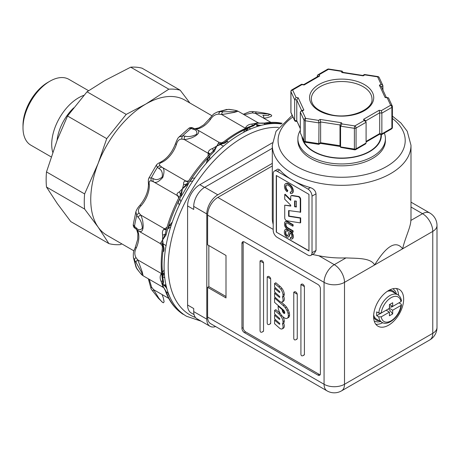 <?xml version="1.0" encoding="UTF-8"?>
<svg xmlns="http://www.w3.org/2000/svg" width="460" height="460" viewBox="0 0 460 460"><rect width="100%" height="100%" fill="white"/><g stroke="black" fill="none" stroke-linecap="round" stroke-linejoin="round"><path stroke-width="0.69" d="M312.421 254.466L318.884 255.766A69.345 40.037 -0 0 0 345.989 257.905C356.77 258.486 370.76 257.663 374.63 264.96L402.644 248.791C405.059 237.86 410.688 227.355 410.855 220.455A69.345 40.037 -0 0 0 410.993 217.948L410.993 145.285L407.221 131.255L400.953 123.021L392.397 116.115M341.51 390.885L429.778 339.928A14.45 8.343 60 0 0 432.768 333.316L344.505 384.272A14.45 8.343 180 0 1 324.07 384.272A14.45 8.343 120 0 0 327.066 390.885A14.45 14.45 0 0 0 341.51 390.885A14.45 8.343 60 0 0 343.424 388.924A14.45 8.343 60 0 0 344.505 384.272L344.505 282.354A14.45 8.343 -120 0 0 334.288 264.661A14.45 8.343 -60 0 0 324.07 282.354A14.45 8.343 180 0 0 344.505 282.354L374.63 264.96C386.676 245.49 396.014 240.103 402.644 248.791L432.768 231.397A14.45 8.343 -120 0 0 422.55 213.699A14.45 8.343 -60 0 1 429.778 212.986L410.993 202.141M381.213 316.842L389.424 312.098L389.424 315.796L392.696 313.904L392.696 310.212L400.965 305.434A14.156 8.176 -60 0 1 391.086 320.81A14.156 8.176 -60 0 1 381.213 316.842L378.747 316.848L376.7 315.669A15.893 9.177 -60 0 1 376.7 311.891L378.747 313.076L381.213 313.065A14.156 8.176 -60 0 1 391.086 297.689A14.156 8.176 -60 0 1 400.965 301.662L401.476 300.857C401.045 298.005 399.82 295.981 397.808 294.779L392.495 291.715A15.893 9.177 -60 0 0 387.372 291.289M392.696 310.212L389.424 308.321L389.424 304.623L392.696 302.737L392.696 306.435L389.493 304.589M400.965 301.662L392.696 306.435M389.424 308.321L381.213 313.065M392.696 313.904L388.591 308.804M380.943 134.493L380.943 135.372A39.295 22.689 180 0 1 344.057 158.021A39.295 22.689 180 0 1 302.645 138.155M381.346 134.556A39.732 22.937 180 0 1 357.5 156.406A39.732 22.937 180 0 1 313.553 151.593A39.732 22.937 180 0 1 301.984 136.735M400.965 305.434L401.476 304.784L400.982 304.008L398.935 302.829L391.702 307.01L391.702 305.86M384.33 133.078A43.775 25.271 180 0 1 385.417 138.678A43.775 25.271 180 0 1 358.397 162.029A43.775 25.271 180 0 1 310.69 156.549A43.775 25.271 180 0 1 297.867 138.678A43.775 25.271 180 0 1 300.317 130.347M378.747 316.848A15.893 9.177 -60 0 0 381.915 322.305L376.602 319.24A15.893 9.177 -60 0 1 373.675 315.014M385.417 138.678L385.417 140.564A43.775 25.271 180 0 1 358.397 163.915A43.775 25.271 180 0 1 310.69 158.435A43.775 25.271 180 0 1 297.867 140.564L297.867 138.678M292.163 115.305L276.034 131.319L272.297 145.285L272.297 217.948A69.345 40.037 -0 0 0 273.2 224.382M284.401 241.523L302.496 251.971M279.743 169.935A69.345 40.037 -0 0 0 292.606 180.199L277.282 171.35L279.743 169.935L277.903 169.038L274.396 171.068A5.779 3.335 -120 0 0 273.2 173.713L273.2 230.333A5.779 3.335 -120 0 0 277.282 237.412L307.93 255.105A5.779 3.335 -120 0 0 310.822 255.392A5.779 3.335 -120 0 0 312.018 252.747L316.026 250.435L316.026 193.809C315.572 190.825 313.691 188.761 310.385 187.628A69.345 40.037 -0 0 1 292.606 180.199L307.93 189.048L310.385 187.628M310.822 255.392L314.329 253.368L316.026 250.435M388.637 325.174A21.235 12.259 120 0 0 402.511 306.458A21.235 12.259 120 0 0 399.257 289.443A21.235 12.259 120 0 0 378.016 301.702A21.235 12.259 120 0 0 378.016 326.226A21.235 12.259 120 0 0 388.637 325.174M108.911 243.61L70.782 221.599L57.27 203.538L46.5 187.053L84.623 209.064L98.135 227.131L108.911 243.61A85.238 49.214 -60 0 0 120.261 244.628L121.842 243.886M153.105 291.651A2.892 1.357 143 0 1 153.088 291.623A2.892 1.357 143 0 1 153.646 289.673L168.722 298.379L162.058 294.532L163.277 297.718L164.122 301.794L163.432 302.784L161.931 301.909L158.78 298.132L153.646 289.673L151.639 287.241L149.23 279.312M185.133 315.416L183.011 313.95M181.757 313.358L180.28 311.782A2.892 2.352 -53.8 0 0 181.01 312.817L182.327 313.841M135.384 247.02C134.372 250.717 133.026 249.947 133.383 257.376L134.487 260.095L136.097 262.493A2.892 1.794 145.8 0 1 137.689 259.86L161.489 273.602A8.671 5.002 120 0 0 160.954 274.298C159.85 276.299 159.89 278.611 161.063 281.233L162.616 285.7L162.621 287.04L143.112 275.776L142.203 271.86L139.093 263.31L137.689 259.86L135.982 257.594C134.36 254.621 134.481 251.367 136.338 247.831A2.892 0.448 -156.4 0 1 135.384 247.02L137.701 239.321L137.885 233.628L136.637 229.546M162.886 286.091L163.938 285.441A8.671 5.002 120 0 0 164.571 285.096A20.803 12.012 -60 0 1 165.83 284.401M141.065 205.746A20.803 12.012 120 0 0 149.287 184.558A2.892 1.782 176.4 0 1 148.442 183.396C148.614 190.82 145.728 198.168 139.788 205.447C139.995 205.396 137.448 207.42 135.895 211.703L136.729 215.47L138.207 217.407A2.892 2.162 141.9 0 1 140.766 215.067L164.571 228.81A8.671 5.002 120 0 0 163.938 229.201C162.524 230.477 162.081 232.415 162.621 235.008L162.616 239.901L160.316 243.576L139.167 231.368L140.984 231.673L142.209 230.609L142.957 228.539L143.215 225.67L142.755 221.168L141.864 217.787L140.766 215.067L139.173 213.204C137.695 210.933 138.322 208.449 141.065 205.746A2.892 0.765 -138.8 0 0 139.788 205.442A2.892 0.765 -138.8 0 0 139.771 205.465M149.287 184.558C148.787 181.458 149.569 180.303 151.639 181.073L153.646 181.878C155.71 183.362 158.757 181.873 162.788 177.428C164.605 171.724 164.364 168.348 162.058 167.302L160.362 165.974C158.66 164.571 159.275 163.306 162.202 162.19A2.892 1.782 -116.4 0 0 160.77 162.041C158.217 163.26 156.728 164.318 156.308 165.22L157.429 167.285A2.892 2.369 -49.3 0 1 160.362 165.974M389.424 307.01L391.702 307.01M383.881 311.523L376.7 315.669M241.937 328.359A3.467 2.001 60 0 0 244.392 332.609L317.94 375.072A3.467 2.001 60 0 0 319.677 375.245A3.467 2.001 60 0 0 320.396 373.658L320.396 288.725A3.467 2.001 60 0 0 317.94 284.476L244.392 242.012A3.467 2.001 60 0 0 242.656 241.839A3.467 2.001 60 0 0 241.937 243.426L241.937 328.359L243.162 327.652L243.162 242.719A3.467 2.001 60 0 1 243.38 241.678M304.405 354.516L303.232 355.563C301.829 356.212 301.058 355.77 300.921 354.229L300.921 284.562L304.405 286.574L304.405 354.516A2.311 1.334 -120 0 1 303.979 355.131L303.232 355.563M297.258 338.594L296.079 339.641C294.682 340.291 293.911 339.842 293.767 338.307L293.767 292.226L297.258 294.239L297.258 338.594A2.311 1.334 -120 0 1 296.827 339.21L296.079 339.641M282.865 309.58L282.394 309.85L278.179 306.193A7.124 4.111 -120 0 0 278.3 308.597A9.143 5.278 -120 0 0 279.22 311.431A10.16 5.865 -120 0 0 281.347 315.025A9.418 5.439 -120 0 0 282.911 316.75A7.475 4.318 -120 0 0 284.786 318.078A5.669 3.272 -120 0 0 286.568 318.469A4.997 2.886 -120 0 0 287.241 318.251A4.997 2.886 -120 0 0 287.816 317.705A5.75 3.318 -120 0 0 288.328 315.911A7.607 4.393 -120 0 0 288.012 313.369A9.51 5.491 -120 0 0 286.931 310.494A10.143 5.859 -120 0 0 285.246 307.751A9.033 5.215 -120 0 0 283.233 305.572L274.585 298.051L274.585 302.392L283.486 310.115A1.782 1.029 -120 0 1 283.832 310.483A2.731 1.575 -120 0 1 284.188 311.012A2.99 1.725 -120 0 1 284.562 311.794A2.524 1.455 -120 0 1 284.757 312.547A1.719 0.995 -120 0 1 284.746 313.122A1.156 0.667 -120 0 1 284.527 313.444A1.156 0.667 -120 0 1 284.521 313.45L284.539 313.438M287.241 318.251L288.466 317.544A4.997 2.886 -120 0 0 289.041 316.997A5.75 3.318 -120 0 0 289.553 315.203A7.607 4.393 -120 0 0 289.236 312.662A9.51 5.491 -120 0 0 288.155 309.787A10.143 5.859 -120 0 0 286.471 307.044A9.033 5.215 -120 0 0 284.458 304.865L281.29 302.111M278.179 306.193L278.651 305.923M282.394 309.85A1.391 0.805 -120 0 0 282.273 310.293A2.145 1.236 -120 0 0 282.371 311.006A2.846 1.644 -120 0 0 282.664 311.794A2.944 1.702 -120 0 0 283.113 312.541A2.363 1.363 -120 0 0 283.624 313.128A1.57 0.903 -120 0 0 284.096 313.438A1.098 0.632 -120 0 0 284.521 313.45M270.693 323.259L269.52 324.306C268.117 324.955 267.346 324.507 267.208 322.972L267.208 276.891L270.693 278.904L270.693 323.259A2.311 1.334 -120 0 1 270.267 323.874L269.52 324.306M263.545 330.924L262.367 331.971C260.969 332.62 260.199 332.178 260.055 330.636L260.055 260.969L263.545 262.982L263.545 330.924A2.311 1.334 -120 0 1 263.114 331.539L262.367 331.971M320.177 374.699A3.467 2.001 60 0 1 319.171 374.365L245.617 331.901A3.467 2.001 60 0 1 243.162 327.652M263.545 262.982A2.311 1.334 -120 0 0 262.39 260.964A2.311 1.334 -120 0 0 260.803 260.538L260.055 260.969M270.693 278.904A2.311 1.334 -120 0 0 269.543 276.891A2.311 1.334 -120 0 0 267.956 276.46L267.208 276.891M283.573 310.195A2.145 1.236 -120 0 0 283.596 310.299A2.846 1.644 -120 0 0 283.895 311.086A2.944 1.702 -120 0 0 284.337 311.834A2.363 1.363 -120 0 0 284.711 312.282M297.258 294.239A2.311 1.334 -120 0 0 296.102 292.226A2.311 1.334 -120 0 0 294.515 291.795L293.767 292.226M282.267 301.955L283.492 301.248A5.014 2.892 -120 0 0 283.607 296.286A4.646 2.685 -120 0 0 284.245 293.98A6.975 4.025 -120 0 0 281.997 288.472A8.107 4.681 -120 0 0 279.95 286.275L275.81 282.779L274.585 283.486L274.585 287.063L279.507 291.433A0.667 0.385 -120 0 1 279.283 292.353L274.585 288.385L274.585 291.962L279.507 296.332A0.667 0.385 -120 0 1 279.283 297.252L274.585 293.284L274.585 296.861L279.628 301.334A4.266 2.461 -120 0 0 282.267 301.955A5.014 2.892 -120 0 0 282.377 296.993A4.646 2.685 -120 0 0 283.021 294.688A6.975 4.025 -120 0 0 280.772 289.179A8.107 4.681 -120 0 0 278.726 286.983L274.585 283.486M280.249 313.427A8.107 4.681 -120 0 0 279.95 313.168L275.81 309.672L274.585 310.379L274.585 313.956L279.507 318.32A0.667 0.385 -120 0 1 279.283 319.246L274.585 315.278L274.585 318.855L279.507 323.219A0.667 0.385 -120 0 1 279.283 324.145L274.585 320.177L274.585 323.754L279.628 328.221A4.266 2.461 -120 0 0 282.267 328.848A5.014 2.892 -120 0 0 282.377 323.886A4.646 2.685 -120 0 0 283.021 321.58A6.975 4.025 -120 0 0 280.772 316.072A8.107 4.681 -120 0 0 278.726 313.875L274.585 310.379M282.267 328.848L283.492 328.141A5.014 2.892 -120 0 0 283.607 323.173A4.646 2.685 -120 0 0 284.245 320.873A6.975 4.025 -120 0 0 282.9 316.739M304.405 286.574A2.311 1.334 -120 0 0 303.255 284.556A2.311 1.334 -120 0 0 301.668 284.13L300.921 284.562M272.297 165.974L217.827 197.42A14.45 8.343 120 0 0 207.615 215.119L207.615 244.841L226.004 255.461L226.004 297.925L207.615 287.31L207.615 317.038A14.45 8.343 120 0 0 210.605 323.65L327.066 390.885M208.84 245.554L208.84 286.603L207.615 287.31M226.004 296.51L208.84 286.603M194.074 314.611L191.182 312.938A17.336 10.011 -60 0 1 187.588 305.003L193.717 308.545L193.717 311.61A15.605 9.01 -60 0 0 196.949 318.751L210.03 326.301A15.605 9.01 -60 0 1 206.793 319.159L206.793 213.94A15.605 9.01 120 0 1 217.827 194.827L272.297 163.38M272.297 148.281L204.752 187.277A15.605 9.01 120 0 0 193.717 206.39L193.717 209.455L187.588 205.919A17.336 10.011 -60 0 1 199.847 184.684L272.412 142.79M187.588 305.003L187.588 205.919M184.006 314.663L181.188 312.932A108.353 62.56 -60 0 1 166.06 291.41L162.616 285.7L162.667 280.698C160.804 270.767 160.724 259.865 162.409 247.98L162.742 246.324L162.616 239.901L166.06 234.939A108.353 62.56 -60 0 1 181.188 195.943L182.447 188.79L188.013 184.126A108.353 62.56 -60 0 1 214.216 151.524L216.798 146.061L223.537 143.255A108.353 62.56 -60 0 1 253.799 125.787L256.456 123.165L263.12 123.291A108.353 62.56 -60 0 1 282.072 123.286M162.506 274.879L162.708 274.131A14.45 8.343 -60 0 1 163.599 272.97A5.779 1.305 -140.5 0 1 163.978 274.286L164.358 273.815M161.063 281.233A5.779 0.333 -12.4 0 1 162.742 281.089A2.892 1.966 -11 0 0 163.559 282.083A108.353 62.56 -60 0 1 162.052 265.489A108.353 62.56 -60 0 1 163.559 247.146A2.892 1.305 -171 0 1 162.742 246.324A5.779 5.198 -150.4 0 0 161.063 242.61M84.623 209.064A85.238 49.214 -60 0 1 84.623 193.93L46.5 171.919L57.27 139.84L67.545 116.012L87.02 91.787L126.201 114.408L106.731 138.632L67.545 116.012M133.935 250.867L106.904 235.261A78.016 45.04 -60 0 1 98.135 227.131A78.016 45.04 -60 0 1 90.746 199.548A78.016 45.04 -60 0 1 98.135 163.432L84.623 193.93M46.5 187.053A85.238 49.214 -60 0 1 46.5 171.919M379.397 85.192L381.041 84.243L377.614 76.86L364.82 74.882L363.181 75.831L341.872 72.53L341.303 71.317L328.446 69.328L319.131 74.704L319.717 75.957L304.117 84.968L301.938 84.629L292.629 90.005L296.073 97.434L298.178 97.756L303.887 110.061L302.249 111.009L305.676 118.392L318.464 120.37L320.108 119.422L341.418 122.722L341.981 123.935L354.838 125.925L364.153 120.549L363.572 119.295L379.172 110.285L379.69 112.821L381.863 113.154L391.885 107.37A1.736 1 -0 0 0 392.397 106.662A1.736 1 -0 0 0 392.334 106.404A1.736 1.368 -24.9 0 0 392.236 105.932L388.545 97.986L385.946 97.284L385.106 97.497L379.397 85.192L381.213 86.405L386.291 97.342M363.572 119.295L365.389 120.503L366.091 122.262L366.091 143.025L365.522 143.94L355.706 149.603A1.736 1 60 0 0 356.069 148.81L366.091 143.025M366.091 141.433L379.69 133.578L379.69 112.821L365.596 120.957M379.172 110.285L381.346 110.624L381.863 113.154L381.863 133.917L379.69 133.578L379.477 134.262M215.619 326.548A15.605 9.01 -60 0 1 210.03 326.301M163.559 247.146L162.616 239.901L165.226 234.18A5.779 1.679 3.5 0 1 162.621 235.008M164.243 288.564L162.616 285.7L163.559 282.083M189.06 182.47A78.016 45.04 -60 0 1 180.28 197.685M106.731 138.632L98.135 163.432A78.016 45.04 -60 0 1 145.912 104A78.016 45.04 -60 0 1 184.92 100.136L211.951 115.742M52.727 152.243A38.019 21.948 -60 0 1 51.704 144.348A38.019 21.948 -60 0 1 83.973 95.306M244.231 114.764L252.304 112.89L255.415 113.407L267.749 113.93L271.141 114.885L271.733 115.753L271.135 116.426L267.185 117.731L263.839 118.266A2.892 1.759 94.2 0 0 262.809 115.351L268.404 115.5L269.623 114.31M320.108 119.422L320.626 121.957L320.626 142.715L340.003 145.716L340.567 146.93L340.567 126.172L354.39 128.311A1.736 1 -0 0 0 356.069 128.052L366.091 122.262M340.653 147.367L354.574 149.816A1.736 0.368 98.8 0 1 354.39 149.069L354.39 128.311A1.736 0.368 98.8 0 1 354.838 125.925A1.736 1 60 0 1 356.069 128.052L356.069 148.81A1.736 1 180 0 1 354.39 149.069L340.567 146.93L340.653 147.367L340.003 145.716L340.003 124.953L340.567 126.172L341.981 123.935M386.159 310.212L389.424 312.098M274.585 298.051L275.396 297.58M282.377 323.886L283.607 323.173M280.772 316.072L281.738 315.514M278.726 313.875L279.95 313.168M274.585 315.278L275.488 314.755M274.585 320.177L275.488 319.654M274.585 293.284L275.488 292.761M282.377 296.993L283.607 296.286M280.772 289.179L281.997 288.472M278.726 286.983L279.95 286.275M274.585 288.385L275.488 287.862M432.768 333.316A14.45 8.343 -0 0 0 437 327.416L437 225.498A14.45 8.343 180 0 1 432.768 231.397L432.768 333.316M307.93 189.048A5.779 3.335 -120 0 1 312.018 196.127L312.018 252.747M277.282 171.35A5.779 3.335 -120 0 0 274.396 171.068M308.953 194.356L308.953 250.976L276.264 232.105L276.264 175.484L308.953 194.356M276.264 232.105L308.953 250.74M276.466 175.599L276.466 231.984M291.404 195.672A2.196 1.271 60 0 1 291.588 195.523A2.196 1.271 60 0 1 292.157 195.437L298.586 196.443A2.196 1.271 60 0 1 300.673 199.335L300.673 212.152L288.61 210.553L288.61 216.28L300.265 218.115L300.265 222.887L286.816 220.771A2.196 1.271 60 0 1 284.728 217.885L284.728 205.171L290.726 206.114L290.726 205.206L284.728 199.22L284.728 194.448L290.726 200.433L290.726 196.765A2.196 1.271 60 0 1 291.18 195.759A2.196 1.271 60 0 1 291.749 195.672L298.178 196.679A2.196 1.271 60 0 1 300.265 199.571L300.265 212.388M289.018 210.623L289.018 216.045L300.673 217.879L300.673 222.651L300.265 222.887M284.728 205.171L290.726 205.815M284.728 194.448L285.137 194.212L290.726 199.789M285.499 229.528A4.393 2.536 60 0 1 285.689 229.396A4.393 2.536 60 0 1 287.885 229.609L288.242 229.816L288.265 231.058L287.477 231.075A2.892 1.667 -120 0 0 286.034 230.931A2.892 1.667 -120 0 0 285.436 232.254L285.436 233.289A2.024 1.167 -120 0 0 286.718 235.675L286.758 235.698A2.024 1.167 -120 0 0 287.627 235.721A2.024 1.167 -120 0 0 287.983 235.232L288.759 232.645A2.892 1.667 60 0 1 289.271 231.943A2.892 1.667 60 0 1 290.72 232.087L290.783 232.122A3.565 2.058 60 0 1 292.825 236.233L292.825 237.026A3.617 2.087 60 0 1 292.083 238.941A3.617 2.087 60 0 1 290.783 238.999L290.409 238.78L290.363 237.527L290.662 237.699A2.116 1.225 -120 0 0 291.335 237.642A2.116 1.225 -120 0 0 291.761 236.474L291.761 235.606A2.064 1.19 -120 0 0 290.668 233.283A1.386 0.799 -120 0 0 290.024 233.243A1.386 0.799 -120 0 0 289.777 233.582L289.006 236.164A3.525 2.035 60 0 1 288.374 237.026A3.525 2.035 60 0 1 286.867 236.98A1.794 1.035 60 0 1 286.609 236.831A3.525 2.035 60 0 1 284.372 232.679L284.372 231.639A4.393 2.536 60 0 1 285.28 229.632A4.393 2.536 60 0 1 287.477 229.845L287.833 230.052L287.856 231.294M286.252 230.839A2.892 1.667 -120 0 0 285.844 232.018L285.844 233.053A2.024 1.167 -120 0 0 287.126 235.439L287.166 235.462A2.024 1.167 -120 0 0 287.805 235.572M289.489 231.846A2.892 1.667 60 0 1 289.679 231.708A2.892 1.667 60 0 1 291.128 231.846L291.191 231.886A3.565 2.058 60 0 1 293.233 235.997L293.233 236.791A3.617 2.087 60 0 1 292.491 238.705A3.617 2.087 60 0 1 292.278 238.803M290.363 237.527L291.071 237.463A2.116 1.225 -120 0 0 291.519 237.486M290.26 233.18A1.386 0.799 -120 0 0 290.185 233.346L289.415 235.928A3.525 2.035 60 0 1 288.782 236.791A3.525 2.035 60 0 1 288.57 236.888M285.717 183.615A4.991 2.881 60 0 1 285.913 183.482A4.991 2.881 60 0 1 288.644 183.873L289.582 184.414A5.221 3.013 60 0 1 293.233 190.302L293.233 191.716A4.571 2.639 60 0 1 292.341 193.154A4.571 2.639 60 0 1 292.129 193.257M290.231 192.142A3.019 1.742 -120 0 0 291.157 192.044A3.019 1.742 -120 0 0 291.726 191.187L291.726 189.98A3.668 2.122 -120 0 0 289.173 185.915L288.196 185.357A3.438 1.984 -120 0 0 286.281 185.058A3.438 1.984 -120 0 0 285.585 186.306L285.585 187.427A3.013 1.736 -120 0 0 287.46 190.727L287.178 191.768A4.468 2.576 60 0 1 284.487 186.835L284.487 185.604A4.991 2.881 60 0 1 285.505 183.718A4.991 2.881 60 0 1 288.236 184.109L289.173 184.65A5.221 3.013 60 0 1 292.825 190.538L292.825 191.952A4.571 2.639 60 0 1 291.933 193.39A4.571 2.639 60 0 1 290.455 193.511L290.231 192.142L290.639 191.906A3.019 1.742 -120 0 0 291.347 191.906M286.494 184.966A3.438 1.984 -120 0 0 285.993 186.07L285.993 187.191A3.013 1.736 -120 0 0 287.868 190.492L287.178 191.768M286.287 222.87A2.599 1.501 -120 0 0 285.936 223.916L285.936 224.578A2.599 1.501 -120 0 0 287.776 227.763L293.129 230.857L293.129 232.081L292.721 232.317L287.287 229.178A3.967 2.288 60 0 1 284.544 224.796L284.544 223.037A3.967 2.288 60 0 1 285.344 221.645A3.967 2.288 60 0 1 287.287 221.818L292.721 224.957L292.721 226.182L287.362 223.088A2.599 1.501 -120 0 0 286.062 222.962A2.599 1.501 -120 0 0 285.528 224.152L285.528 224.814A2.599 1.501 -120 0 0 287.362 227.999L292.721 231.092L292.721 232.317M285.556 221.547A3.967 2.288 60 0 1 285.752 221.409A3.967 2.288 60 0 1 287.695 221.582L293.129 224.721L293.129 225.946L292.721 226.182M294.613 200.893L296.378 201.169L296.378 207.006L294.613 206.724L294.613 200.893M295.021 200.957L295.021 206.488L296.378 206.701M294.613 206.724L295.021 206.488M300.265 218.115L300.673 217.879M288.61 216.28L289.018 216.045M290.662 237.699L291.071 237.463M292.825 237.026L293.233 236.791M292.825 236.233L293.233 235.997M290.783 232.122L291.191 231.886M287.833 230.052L288.242 229.816M292.825 191.952L293.233 191.716M292.825 190.538L293.233 190.302M288.236 184.109L288.644 183.873M287.46 190.727L287.868 190.492M285.585 187.427L285.993 187.191M285.585 186.306L285.993 186.07M292.721 224.957L293.129 224.721M287.287 221.818L287.695 221.582M292.721 231.092L293.129 230.857M302.249 111.009L300.88 111.211L300.317 112.125L304.002 120.066A1.736 1 -0 0 0 305.227 120.773A1.736 0.368 98.8 0 1 305.676 118.392A1.736 1.368 155.1 0 0 304.002 120.066L304.002 140.829A1.736 1.368 155.1 0 0 304.1 141.3L300.317 132.888L304.002 140.829A1.736 1 -0 0 0 305.227 141.536A1.736 0.368 98.8 0 0 305.411 142.284L318.774 144.348L320.413 143.405M303.887 110.061L302.525 110.262L300.88 111.211M298.178 97.756L296.763 99.992L296.763 120.75L300.317 128.65M296.073 97.434L294.659 99.665L294.659 120.428L295.234 121.233L296.999 121.503M301.938 84.629L301.576 84.255L291.761 89.924A1.736 1 -120 0 1 292.629 90.005A1.736 1.368 155.1 0 0 290.95 91.684L294.659 99.665L296.763 99.992L301.743 110.716M304.117 84.968L303.749 84.594M319.717 75.957L318.349 76.165L303.778 84.577M319.131 74.704L317.768 74.905L317.199 76.826M327.577 69.242A1.736 1 -120 0 1 328.446 69.328A1.736 0.368 -81.2 0 1 328.71 69.029A1.736 1.736 0 0 0 327.577 69.242L317.768 74.905M341.303 71.317L342.142 71.104L343.051 72.375M341.872 72.53L342.706 72.323L362.813 75.457M363.181 75.831L362.871 75.446M364.82 74.882L364.458 74.508L362.842 75.44M381.041 84.243L382.858 85.456L379.184 77.544A1.736 1.368 -24.9 0 0 377.614 76.86A1.736 0.368 -81.2 0 1 377.878 76.561L364.516 74.497M382.858 85.456L382.973 90.195M381.346 110.624L390.661 105.248L387.216 97.825L388.05 97.612M379.511 134.268L381.714 134.59L381.863 133.917L391.885 128.133L391.885 107.37A1.736 1 60 0 0 390.661 105.248A1.736 1.368 -24.9 0 1 392.236 105.932A1.736 1.736 0 0 1 392.397 106.662L392.397 127.42A1.736 1 180 0 1 391.885 128.133A1.736 1 60 0 1 391.529 128.926A1.736 1.736 0 0 0 392.397 127.42A1.736 1 180 0 0 392.334 127.161M364.153 120.549L365.97 121.756M341.418 122.722L340.003 124.953L320.626 121.957L318.981 122.906L318.832 144.337M318.464 120.37L318.981 122.906L305.227 120.773L305.227 141.536L318.981 143.664L320.626 142.715L320.476 143.393M291.053 112.913A1.736 1.736 0 0 1 290.892 112.182A1.736 1 180 0 0 290.95 112.441A1.736 1.368 155.1 0 0 291.053 112.913L294.745 120.865M300.317 132.888L300.317 112.125M182.43 313.898L181.021 312.823A2.892 2.352 -53.8 0 0 181.021 312.823A2.892 2.352 -53.8 0 0 181.188 312.932M179.894 311.351L180.28 311.782A5.779 1.794 -33.8 0 0 180.297 311.719M166.25 291.945L167.681 292.698A5.779 3.605 -115.6 0 0 167.584 291.042M166.997 289.121A5.779 3.605 -115.6 0 0 163.938 285.441M162.621 287.04A5.779 5.761 127.4 0 1 163.208 287.437L162.598 287.029M163.116 250.171A5.779 4.646 -77.3 0 0 163.317 248.716M160.954 274.298A5.779 0.834 -144.1 0 0 161.77 274.746M163.978 274.286L163.3 275.161A5.779 0.834 -144.1 0 0 162.708 274.131A105.466 60.892 120 0 1 162.058 264.293M178.555 196.575A5.779 4.439 -28 0 0 177.152 195.149A8.671 5.002 120 0 0 177.445 195.621A20.803 12.012 -60 0 1 178.733 198.03L180.28 195.379L182.447 188.79L179.342 191.906A5.779 3.703 -136.5 0 1 180.28 195.379L181.188 195.943M163.938 229.201A5.779 3.042 -124 0 0 166.29 229.724M183.592 184.546L182.447 188.79L187.07 183.62A5.779 3.703 16.5 0 1 183.592 184.546C183.436 182.442 184.006 181.269 185.305 181.027A5.779 4.439 -92 0 0 187.243 181.527L188.594 180.952A20.803 12.012 -60 0 1 185.863 181.044A8.671 5.002 120 0 0 185.305 181.027M179.342 191.906C177.445 192.82 176.715 193.896 177.152 195.149M166.06 234.939A2.892 1.046 14 0 1 165.226 234.18L165.818 231.455C168.843 220.167 173.155 209.007 178.762 197.967M209.817 154.33A5.779 3.042 4 0 0 208.19 152.559A8.671 5.002 120 0 0 208.167 153.301A20.803 12.012 -60 0 1 208.012 156.204M188.013 184.126L187.07 183.62L188.554 181.016C195.31 170.637 202.814 161.322 211.077 153.059L213.147 151.185L216.798 146.061L212.56 148.511A5.779 1.679 -123.5 0 1 213.147 151.185A2.892 1.046 -134 0 1 214.216 151.524M218.368 143.365L216.798 146.061L222.421 142.962A5.779 5.198 30.4 0 1 218.368 143.365L218.828 142.232C223.491 143.204 221.289 142.703 223.681 141.847L222.421 142.962A2.892 1.305 51 0 1 223.537 143.255M212.56 148.511C210.047 149.339 208.593 150.684 208.19 152.559M224.779 142.266A5.779 4.646 -42.7 0 0 225.94 141.358M245.542 131.347A15.025 8.677 120 0 0 245.927 130.381A14.45 8.343 -60 0 1 246.485 129.024A5.779 0.834 24.1 0 0 247.675 129.024L248.544 127.817M246.548 127.909A5.779 0.834 24.1 0 0 245.749 127.426A8.671 5.002 120 0 0 245.416 128.237A20.803 12.012 -60 0 1 245.335 128.449M251.81 124.05A5.779 0.333 -107.6 0 0 252.528 125.58L256.456 123.165L251.81 124.05C248.958 124.344 246.939 125.465 245.749 127.426M258.255 122.808A5.779 5.761 112.6 0 1 257.617 122.498L256.456 123.165L261.93 123.067M237.642 133.383A105.466 60.892 120 0 1 246.485 129.024L247.026 128.484M223.686 141.847C233.134 134.441 242.621 129.064 252.149 125.706L252.528 125.58A2.892 1.966 -109 0 1 253.799 125.787M259.043 125.948A5.779 3.272 -179.1 0 1 256.91 125.154A8.671 5.002 120 0 0 256.893 124.436A5.779 3.605 -4.4 0 0 261.608 125.246M263.563 124.792A5.779 3.605 -4.4 0 0 265.052 124.05L263.678 123.188M256.893 124.436L256.933 123.205M195.5 128.99A20.803 12.012 120 0 0 210.525 119.341C212.658 115.966 215.412 114.235 218.799 114.149L221.617 114.494L225.308 113.988L234.284 112.401L238.107 111.239L257.617 122.498M162.202 162.19A20.803 12.012 120 0 0 176.439 144.474C177.399 140.748 179.239 138.96 181.953 139.11L184.362 139.558L187.266 139.15L191.59 137.885L194.781 136.367L197.139 134.705L198.547 133.026L198.72 131.06L197.679 130.019M166.06 291.41A2.892 2.116 160.7 0 1 165.267 290.496A2.892 2.116 160.7 0 1 165.267 290.49A2.892 2.116 160.7 0 1 165.226 290.369M151.162 289.075A2.892 1.305 -37.2 0 1 151.144 289.052A2.892 1.305 -37.2 0 1 151.639 287.241M136.097 262.493L142.376 273.832C141.939 274.867 140.547 273.706 138.207 270.359L135.97 267.07L136.971 268.881A2.892 2.179 -37.9 0 1 136.729 268.456A102.706 59.3 -60 0 1 134.487 260.095A2.892 1.748 -33.7 0 1 135.982 257.594M137.005 268.933A2.892 2.179 -37.9 0 1 136.965 268.881L138.437 270.773A2.892 2.139 142.4 0 0 138.477 270.831M138.207 270.359A2.892 2.139 142.4 0 0 138.431 270.779C142.657 276.121 142.33 275.057 143.117 275.776M138.207 217.407C140.547 219.69 141.939 223.255 142.376 228.108C140.472 230.425 138.379 230.293 136.097 227.711L134.487 226.418L133.233 224.652C133.176 226.331 133.86 227.596 135.28 228.447A2.892 2.386 -51.7 0 1 134.487 226.418A102.706 59.3 -60 0 1 136.729 215.47A2.892 2.139 -36.8 0 1 139.173 213.204M135.338 228.493A2.892 2.386 -51.7 0 1 135.28 228.447L136.821 229.701A2.892 2.363 129.9 0 0 136.885 229.753M136.097 227.711A2.892 2.363 129.9 0 0 136.821 229.701L139.167 231.368M151.639 181.073A2.892 2.369 -70.7 0 1 151.311 177.882L148.965 177.934L156.302 165.226M187.277 181.527A5.779 4.583 96.8 0 1 185.863 181.044L162.058 167.302A2.892 2.375 128.6 0 0 159.022 168.619C161.759 170.005 162.811 172.822 162.179 177.077C158.815 179.774 155.842 180.274 153.266 178.595A2.892 2.375 111.4 0 0 153.646 181.878L177.445 195.621A5.779 4.583 -36.8 0 1 178.566 196.604M153.266 178.595L151.311 177.882A102.706 59.3 -60 0 1 157.429 167.285L159.022 168.619M176.439 144.474A2.892 0.765 -161.2 0 1 175.542 143.526A2.892 0.765 -161.2 0 1 175.547 143.497M181.953 139.11A2.892 2.139 -83.2 0 1 182.689 135.861L179.032 136.999L188.893 128.242L191.049 128.444A2.892 2.386 -68.3 0 1 193.206 128.116A2.892 2.386 -68.3 0 1 193.275 128.144M195.143 128.852A2.892 2.363 110.1 0 0 195.063 128.823A2.892 2.363 110.1 0 0 192.976 129.191C196.351 129.875 197.518 131.623 196.472 134.423C192.044 136.476 188.255 137.057 185.11 136.166A2.892 2.162 98.1 0 0 184.362 139.558L208.167 153.301A5.779 3.398 -1 0 1 209.553 154.6M185.11 136.166L182.689 135.861A102.706 59.3 -60 0 1 191.049 128.444L192.976 129.191M256.852 111.952A2.892 1.357 97 0 0 256.824 111.952A2.892 1.357 97 0 0 255.415 113.407L270.491 122.107M210.525 119.341A2.892 0.448 -143.6 0 0 209.34 118.921L203.837 124.775L198.996 127.782L194.839 128.743M218.799 114.149A2.892 1.748 -86.3 0 1 220.219 111.607L217.31 112.004L227.004 109.399M252.304 112.89A2.892 1.305 -82.8 0 1 253.627 111.556A2.892 1.305 -82.8 0 1 253.655 111.556M229.063 109.359L228.58 109.365A2.892 2.179 -82.1 0 1 229.063 109.359L231.443 109.687A2.892 2.139 97.6 0 0 230.966 109.693C235.031 110.049 236.727 110.67 236.06 111.567L223.1 111.803A2.892 1.794 94.2 0 0 221.617 114.494L245.416 128.237A5.779 1.305 20.5 0 1 245.588 128.334M231.512 109.693A2.892 2.139 97.6 0 0 231.443 109.681C239.131 110.877 236.434 110.762 238.107 111.239M223.1 111.803L220.219 111.607A102.706 59.3 -60 0 1 228.58 109.365L230.966 109.693M261.861 123.079A2.892 2.116 79.3 0 1 261.93 123.061A2.892 2.116 79.3 0 1 261.935 123.061A2.892 2.116 79.3 0 1 263.12 123.291M87.02 91.787L105.047 80.408L130.697 67.177L168.826 89.188L145.912 104L126.201 114.408M189.922 103.028L180.176 90.2L142.048 68.189A85.238 49.214 -60 0 0 130.697 67.177M168.826 89.188A85.238 49.214 -60 0 1 180.176 90.2M51.158 156.889L30.872 145.182A38.019 21.948 -60 0 1 23 127.776L23 125.419A35.127 20.28 -60 0 1 47.84 82.397L49.881 81.219A38.019 21.948 -60 0 1 68.891 79.333L88.596 90.712M23 127.776A38.019 21.948 -60 0 1 49.881 81.219M378.747 313.076A15.893 9.177 -60 0 1 386.331 298.264A15.893 9.177 -60 0 1 397.808 294.779M395.157 293.25A16.761 9.677 120 0 0 389.148 290.208M373.629 317.089A16.761 9.677 120 0 0 379.264 320.775M292.939 116.978A63.566 36.702 -0 0 0 297.235 166.825A63.566 36.702 -0 0 0 383.646 168.113A63.566 36.702 -0 0 0 392.397 118.467M272.297 145.285A69.345 40.037 -0 0 0 324.634 184.098A69.345 40.037 -0 0 0 402.644 164.329A69.345 40.037 -0 0 0 410.993 145.285M375.797 324.242A21.235 12.259 120 0 0 382.754 322.713M398.578 295.303A21.235 12.259 120 0 0 396.428 288.512M163.386 284.412L164.571 285.096A5.779 3.272 59.1 0 1 166.319 286.551M163.541 244.26A20.803 12.012 -60 0 1 164.783 244.823L163.518 244.093M164.145 269.899A20.803 12.012 -60 0 1 162.501 272.314M136.338 247.831A20.803 12.012 120 0 0 137.184 229.994M172.35 221.95A20.803 12.012 -60 0 1 168.596 225.935M167.009 227.223A20.803 12.012 -60 0 1 164.571 228.81A5.779 3.398 -119 0 0 166.388 229.367M207.615 215.119L324.07 282.354L324.07 384.272L207.615 317.038M288.012 313.369L289.236 312.662M286.931 310.494L288.155 309.787M241.937 243.426L243.162 242.719M206.793 319.159L193.717 311.61M193.717 206.39L206.793 213.94M163.628 246.543A5.779 4.531 93.4 0 1 163.599 251.493M363.095 86.658A30.337 17.514 180 0 1 371.985 99.044C373.451 109.388 349.703 119.715 330.251 114.574C317.894 111.119 311.581 105.944 311.305 99.044A30.337 17.514 180 0 1 330.033 82.857A30.337 17.514 180 0 1 363.095 86.658M318.964 110.722A32.073 18.515 180 0 1 318.964 84.531A32.073 18.515 180 0 1 364.326 84.531A32.073 18.515 180 0 1 364.326 110.722A32.073 18.515 180 0 1 318.964 110.722M387.216 97.825L385.106 97.497M195.488 317.503A105.466 60.892 -60 0 1 168.182 266.668A105.466 60.892 -60 0 1 278.559 127.403M281.416 123.976A108.353 62.56 120 0 0 203.619 166.434A108.353 62.56 120 0 0 164.093 266.668A108.353 62.56 120 0 0 186.536 316.267L201.169 321.189M57.051 140.403A34.391 19.855 -60 0 1 73.726 107.853M318.884 255.766L334.288 264.661L345.989 257.905M217.827 197.42L273.2 229.39M244.392 332.609L245.617 331.901M317.94 375.072L319.171 374.365M283.624 313.128L284.746 312.484M284.096 313.438L284.757 313.059M283.113 312.541L284.337 311.834M282.664 311.794L283.895 311.086M282.371 311.006L283.596 310.299M282.273 310.293L283.124 309.804M287.816 317.705L289.041 316.997M288.328 315.911L289.553 315.203M285.246 307.751L286.471 307.044M283.233 305.572L284.458 304.865M283.021 321.58L284.245 320.873M279.283 319.246L279.847 318.918M279.283 324.145L279.847 323.817M283.021 294.688L284.245 293.98M279.283 292.353L279.847 292.025M279.283 297.252L279.847 296.924M410.993 207.029L422.55 213.699L410.855 220.455M204.752 187.277L217.827 194.827M291.749 195.672L292.157 195.437M300.265 199.571L300.673 199.335M298.178 196.679L298.586 196.443M289.006 236.164L289.415 235.928M289.777 233.582L290.185 233.346M290.72 232.087L291.128 231.846M286.758 235.698L287.166 235.462M286.718 235.675L287.126 235.439M285.436 233.289L285.844 233.053M285.436 232.254L285.844 232.018M287.477 229.845L287.885 229.609M289.173 184.65L289.582 184.414M285.528 224.814L285.936 224.578M285.528 224.152L285.936 223.916M287.362 227.999L287.776 227.763M312.018 196.127L316.026 193.809M300.317 128.398L296.763 120.75L294.659 120.428L290.95 112.441L290.95 91.684A1.736 1 180 0 1 290.892 91.425A1.736 1.736 0 0 1 291.761 89.924M317.199 75.82L317.567 76.613M381.426 86.854L382.973 85.962M204.55 187.398L199.847 184.684M170.717 226.866L167.67 228.976A5.779 3.398 -119 0 0 168.734 226.406A15.025 8.677 120 0 0 171.494 224.457M179.245 205.102A15.025 8.677 120 0 0 178.037 202.44A5.779 4.583 -36.8 0 0 179.279 199.646M168.383 226.607A14.45 8.343 -60 0 1 168.734 226.406M191.929 178.135A14.45 8.343 -60 0 1 192.061 178.146A5.779 4.583 96.8 0 1 190.262 180.619M192.061 178.146A15.025 8.677 120 0 0 194.971 177.865M207.857 161.477A15.025 8.677 120 0 0 208.167 158.108A5.779 3.398 -1 0 0 209.846 155.917M207.684 158.223A20.803 12.012 -60 0 1 206.114 163.467M208.167 158.108A14.45 8.343 -60 0 1 208.167 157.705M228.327 142.272A15.025 8.677 120 0 1 227.326 141.122A5.779 4.531 146.6 0 1 223.054 143.618M244.806 129.754A20.803 12.012 -60 0 1 243.541 132.388M220.875 144.75L222.14 145.475A20.803 12.012 -60 0 1 221.03 144.687M245.927 130.381A5.779 1.305 20.5 0 0 247.25 130.048L247.675 129.024M256.945 126.598A20.803 12.012 -60 0 1 256.91 125.154L255.725 124.47M167.681 292.698A105.466 60.892 120 0 0 169.803 296.884M269.733 123.797A105.466 60.892 120 0 0 265.052 124.05M381.915 322.305C388.366 326.778 400.505 315.577 401.482 304.784M380.644 321.574L377.625 321.971L374.279 321.201M393.035 288.713L395.393 291.272L396.537 294.049M162.708 276.661L164.749 277.84M166.048 245.68L164.783 244.823M366.091 142.019L379.54 134.257M437 225.498A14.45 14.45 0 0 0 429.778 212.986M429.778 339.928A14.45 14.45 0 0 0 437 327.416M291.18 195.759L291.588 195.523M288.374 237.026L288.782 236.791M292.083 238.941L292.491 238.705M289.271 231.943L289.679 231.708M285.28 229.632L285.689 229.396M285.505 183.718L285.913 183.482M291.933 193.39L292.341 193.154M285.344 221.645L285.752 221.409M304.1 141.3A1.736 1.736 0 0 0 305.411 142.284M303.813 84.582L301.634 84.243M342.142 71.104L328.71 69.029M379.184 77.544A1.736 1.736 0 0 0 377.878 76.561M354.574 149.816A1.736 1.736 0 0 0 355.706 149.603M320.447 143.405L340.233 146.47M381.714 134.59L391.529 128.926M290.892 112.182L290.892 91.425M181.677 313.272L180.929 312.277M163.973 288.138L164.168 288.449M180.861 201.75L179.791 198.628M178.543 196.581L178.733 198.036M189.641 181.573L192.878 180.935M209.553 159.591L209.863 155.905M160.316 243.576C163.513 247.175 161.943 245.444 162.409 247.974M163.3 275.166L162.69 276.523M222.14 145.475L223.514 146.148M247.037 130.611L247.25 130.048M259.704 123.136L258.089 122.734M181.01 312.817C173.892 307.533 168.642 300.092 165.267 290.496L164.231 288.57M197.754 130.065L218.828 142.232M183.08 314.272L182.539 313.961M248.67 127.765L250.711 128.944M148.35 278.8L151.144 289.052L158.378 298.275L162.777 302.548M148.442 183.39C148.212 180.596 148.385 178.779 148.965 177.934M179.032 136.999C178.192 137.425 177.031 139.599 175.542 143.526C172.207 152.306 167.285 158.476 160.77 162.041M188.899 128.242C190.325 127.351 191.757 127.311 193.206 128.116L197.679 130.025M271.13 114.879C270.043 114.264 268.767 113.568 256.824 111.952L251.58 111.487L249.446 111.78L243.351 114.258M209.34 118.921C214.521 112.815 213.009 114.333 217.31 112.004M135.97 267.076L133.383 257.399M133.233 224.652L135.884 211.738M261.935 123.061L282.141 123.211"/></g></svg>
